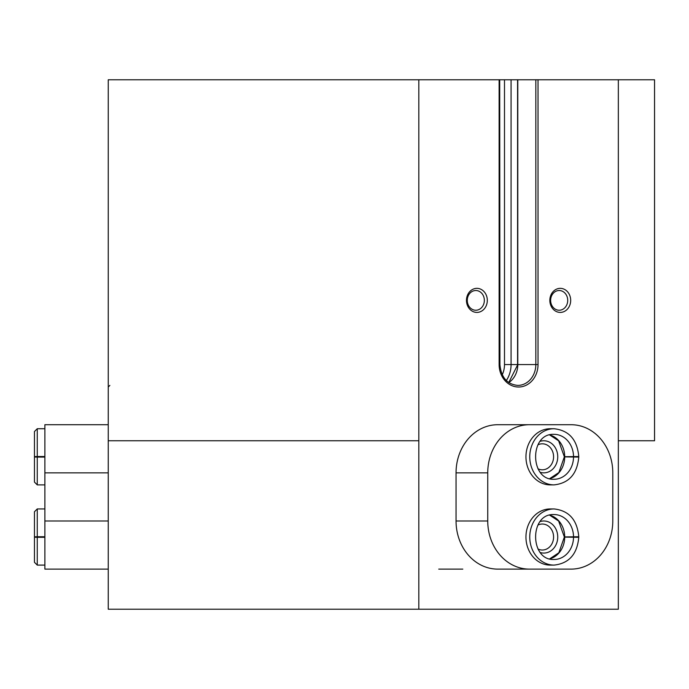 <?xml version="1.0" encoding="UTF-8"?>
<svg xmlns="http://www.w3.org/2000/svg" width="689" height="689" viewBox="0 0 689 689"><rect width="100%" height="100%" fill="white"/><g stroke="black" fill="none" stroke-linecap="round" stroke-linejoin="round"><path stroke-width="1.03" d="M618.334 440.762L618.334 609.222L108.251 609.222L108.251 79.778L654.55 79.778L654.55 440.762L618.334 440.762L618.334 79.778M499.714 79.778L499.93 364.559L499.129 364.559L499.129 79.778M418.817 609.222L418.817 440.762L108.251 440.762M571.103 424.717L497.734 424.717A48.135 41.684 90 0 0 456.049 472.852L456.049 520.987A48.135 41.684 90 0 0 497.734 569.114L571.103 569.114A48.135 41.684 90 0 0 612.788 520.987L612.788 472.852A48.135 41.684 90 0 0 571.103 424.717L539.418 424.717M487.312 300.378A12.032 10.421 -90 0 1 471.681 310.799A12.032 10.421 -90 0 1 471.681 289.957A12.032 10.421 -90 0 1 487.312 300.378M570.681 300.378A12.032 10.421 -90 0 1 555.05 310.799A12.032 10.421 -90 0 1 555.05 289.957A12.032 10.421 -90 0 1 570.681 300.378M418.817 440.762L418.817 79.778M567.719 300.378A9.861 8.544 -90 0 1 559.175 310.239A9.861 8.544 -90 0 1 550.632 300.378A9.861 8.544 -90 0 1 559.175 290.517A9.861 8.544 -90 0 1 567.719 300.378M484.35 300.378A9.861 8.544 -90 0 1 475.806 310.239A9.861 8.544 -90 0 1 467.271 300.378A9.861 8.544 -90 0 1 475.806 290.517A9.861 8.544 -90 0 1 484.35 300.378M438.747 569.114L462.81 569.114M108.251 569.114L44.88 569.114L44.88 424.717L108.251 424.717M44.88 536.748L37.258 536.748L37.258 508.947L34.45 511.755L34.45 562.293L37.258 565.101L37.258 537.308C33.658 537.239 33.658 537.17 37.258 537.11L44.88 537.11M44.88 537.308L37.258 537.308C33.658 537.239 33.658 537.17 37.258 537.11L37.258 536.946C33.658 536.886 33.658 536.817 37.258 536.748C33.658 536.817 33.658 536.886 37.258 536.946L44.88 536.946M44.88 456.531L37.258 456.531L37.258 428.73L34.45 431.538L34.45 482.076L37.258 484.884L37.258 457.083C33.658 457.022 33.658 456.953 37.258 456.885L44.88 456.885M44.88 457.083L37.258 457.083C33.658 457.022 33.658 456.953 37.258 456.885L37.258 456.729C33.658 456.661 33.658 456.6 37.258 456.531C33.658 456.6 33.658 456.661 37.258 456.729L44.88 456.729M529.419 424.717A48.135 41.684 90 0 0 487.743 472.852L487.743 520.987A48.135 41.684 90 0 0 529.419 569.114L497.734 569.114M529.419 569.114L571.103 569.114M554.077 484.884A28.077 24.313 90 0 1 529.755 456.807A28.077 24.313 90 0 1 554.077 428.73L550.261 428.73A28.077 24.313 90 0 0 525.948 456.807A28.077 24.313 90 0 0 550.261 484.884L554.077 484.884C569.002 483.23 577.236 473.954 578.769 457.048M554.077 565.101A28.077 24.313 90 0 1 529.755 537.024A28.077 24.313 90 0 1 554.077 508.947L550.261 508.947A28.077 24.313 90 0 0 525.948 537.024A28.077 24.313 90 0 0 550.261 565.101L554.077 565.101C569.002 563.456 577.236 554.171 578.769 537.274M537.945 549.004A13.005 11.265 90 0 0 542.329 550.029A13.005 11.265 90 0 0 553.586 537.024A13.005 11.265 90 0 0 542.329 524.028A13.005 11.265 90 0 0 537.945 525.052M540.288 552.535A16.045 13.892 90 0 0 557.737 537.024A16.045 13.892 90 0 0 540.288 521.521M537.945 468.787A13.005 11.265 90 0 0 542.329 469.812A13.005 11.265 90 0 0 553.586 456.807A13.005 11.265 90 0 0 542.329 443.802A13.005 11.265 90 0 0 537.945 444.827M540.288 472.318A16.045 13.892 90 0 0 557.737 456.807A16.045 13.892 90 0 0 540.288 441.296M564.369 536.929L578.39 536.748M549.71 558.891A22.461 19.456 90 0 0 564.704 537.11L564.369 537.119M564.704 537.11L578.39 537.308M564.369 456.712L578.39 456.531M549.71 478.674A22.461 19.456 90 0 0 564.704 456.885L564.369 456.902M564.704 456.885L578.39 457.083M557.013 569.114L539.418 569.114M499.129 364.559A22.461 19.456 -90 0 0 518.576 387.02A22.461 19.456 -90 0 0 538.031 364.559L538.031 79.778M504.494 79.778L504.494 364.559A21.256 18.414 -90 0 1 502.229 374.79M504.494 364.559L511.074 364.559L511.074 79.778M506.329 380.552A26.07 22.582 -90 0 0 511.074 364.559L517.577 364.559L517.577 79.778M517.792 79.778L517.792 364.559L508.749 382.541M508.809 382.584A20.859 18.06 -90 0 0 517.792 364.559L535.835 364.559L535.835 79.778M538.031 364.559L535.835 364.559A20.859 18.06 -90 0 1 517.775 385.409C507.087 384.333 501.136 377.383 499.93 364.559L499.714 364.559M44.88 520.987L108.251 520.987M44.88 472.852L108.251 472.852M487.743 472.852L456.049 472.852M487.743 520.987L456.049 520.987M564.704 536.946A22.461 19.456 90 0 0 549.71 515.165M573.524 536.946A22.461 19.456 90 0 0 554.077 514.562C529.281 513.141 529.669 560.803 554.077 559.485A22.461 19.456 90 0 0 573.524 537.11M564.704 456.729A22.461 19.456 90 0 0 549.71 434.948M573.524 456.729A22.461 19.456 90 0 0 554.077 434.346C529.281 432.916 529.669 480.577 554.077 479.268A22.461 19.456 90 0 0 573.524 456.885M109.852 385.409L108.251 387.02M44.88 508.947L37.258 508.947M44.88 565.101L37.258 565.101M34.45 537.196L34.45 562.293M34.45 536.852L34.45 511.755M44.88 428.73L37.258 428.73M44.88 484.884L37.258 484.884M34.45 456.979L34.45 482.076M34.45 456.626L34.45 431.538M564.325 536.92L558.633 521.03L549.658 515.174M549.658 558.882L558.857 552.75L564.325 537.119M554.077 508.947C568.993 510.601 577.227 519.876 578.769 536.765M564.325 456.704L558.633 440.814L549.658 434.957M549.658 478.657L558.857 472.533L564.325 456.902M554.077 428.73C568.993 430.384 577.227 439.651 578.769 456.549"/></g></svg>
